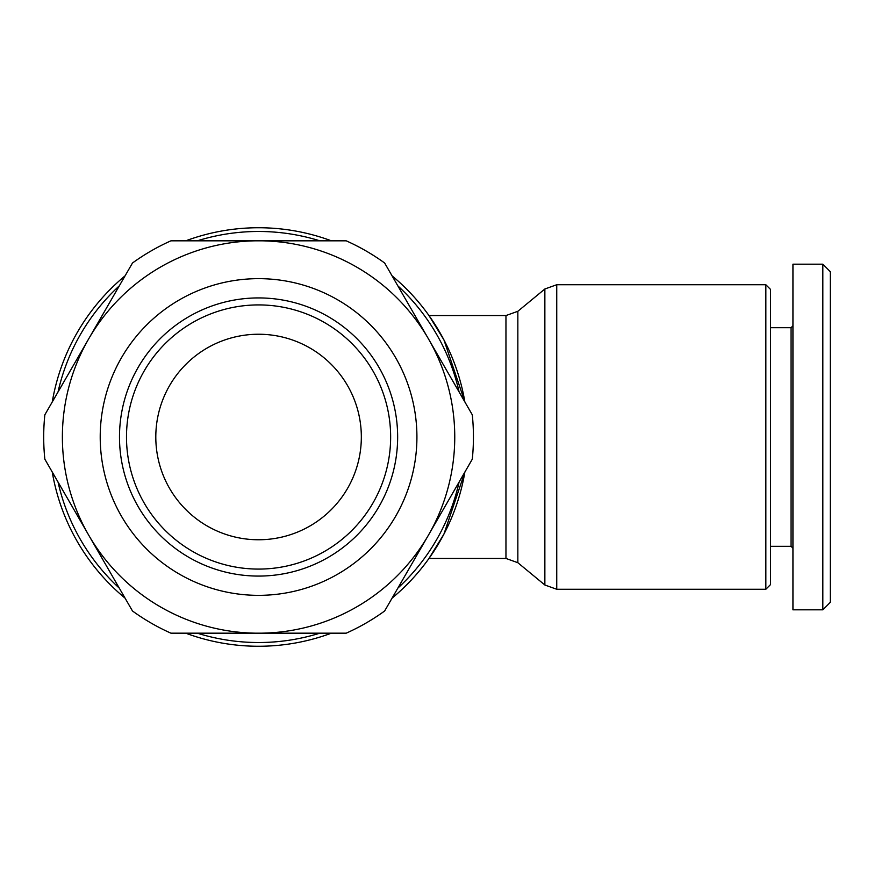 <?xml version="1.0" encoding="UTF-8"?>
<svg xmlns="http://www.w3.org/2000/svg" width="874" height="874" viewBox="0 0 874 874"><rect width="100%" height="100%" fill="white"/><g stroke="black" fill="none" stroke-linecap="round" stroke-linejoin="round"><path stroke-width="1.31" d="M765.842 284.727L765.842 589.273L556.749 589.273L556.749 284.727L765.842 284.727L770.507 289.392L770.507 584.608L765.842 589.273M505.959 315.558L505.959 558.442L517.845 562.714L517.845 311.286L505.959 315.558L428.981 315.558L443.937 339.899L464.87 401.964A209.257 209.257 0 0 0 392.055 275.845M331.388 240.82A209.257 209.257 0 0 0 185.747 240.82M125.08 275.845A209.257 209.257 0 0 0 52.254 401.974M119.301 285.853A205.521 205.521 0 0 0 58.034 391.956L119.301 285.853M319.829 240.82A205.521 205.521 0 0 0 197.305 240.82L319.829 240.82M459.101 391.956A205.521 205.521 0 0 0 397.834 285.853M770.507 546.305L791.068 546.305L791.068 327.695L792.937 325.827M822.827 264.177L792.937 264.177L792.937 609.823L822.827 609.823L830.3 602.35L830.3 271.65L822.827 264.177L822.827 609.823M88.667 338.904A196.18 196.18 0 0 0 88.667 535.096L44.847 459.2A214.862 214.862 0 0 1 44.847 414.8L132.487 263.008A214.862 214.862 0 0 1 170.933 240.82L346.202 240.82A214.862 214.862 0 0 1 384.647 263.008L472.288 414.8A214.862 214.862 0 0 1 472.288 459.2L384.647 610.992A214.862 214.862 0 0 1 346.202 633.18L170.933 633.18A214.862 214.862 0 0 1 132.487 610.992L88.667 535.096A196.18 196.18 0 0 0 454.753 437A196.18 196.18 0 0 0 88.667 338.904M397.648 437A139.075 139.075 0 0 1 258.562 576.075A139.075 139.075 0 0 1 119.487 437A139.075 139.075 0 0 1 258.562 297.925A139.075 139.075 0 0 1 397.648 437M390.645 437A132.083 132.083 0 0 1 258.562 569.083A132.083 132.083 0 0 1 126.49 437A132.083 132.083 0 0 1 258.562 304.917A132.083 132.083 0 0 1 390.645 437M416.92 437A158.347 158.347 0 0 0 258.562 278.653A158.347 158.347 0 0 0 100.215 437A158.347 158.347 0 0 0 258.562 595.347A158.347 158.347 0 0 0 416.92 437M361.333 437A102.761 102.761 0 0 1 258.562 539.761A102.761 102.761 0 0 1 155.801 437A102.761 102.761 0 0 1 258.562 334.239A102.761 102.761 0 0 1 361.333 437M319.829 633.18L197.305 633.18A205.521 205.521 0 0 0 319.829 633.18M119.301 588.147L58.034 482.044A205.521 205.521 0 0 0 119.301 588.147M397.834 588.147A205.521 205.521 0 0 0 459.101 482.044M428.981 558.442L443.937 534.101L464.87 472.036L443.937 534.101L428.981 558.442L505.959 558.442M52.254 472.026A209.257 209.257 0 0 0 125.08 598.155M185.747 633.18A209.257 209.257 0 0 0 331.388 633.18M392.055 598.155A209.257 209.257 0 0 0 464.881 472.026M517.845 311.286L544.863 288.999L544.863 585.001L556.749 589.273M791.068 546.305L792.937 548.173M791.068 327.695L770.507 327.695M517.845 562.714L544.863 585.001M544.863 288.999L556.749 284.727"/></g></svg>
